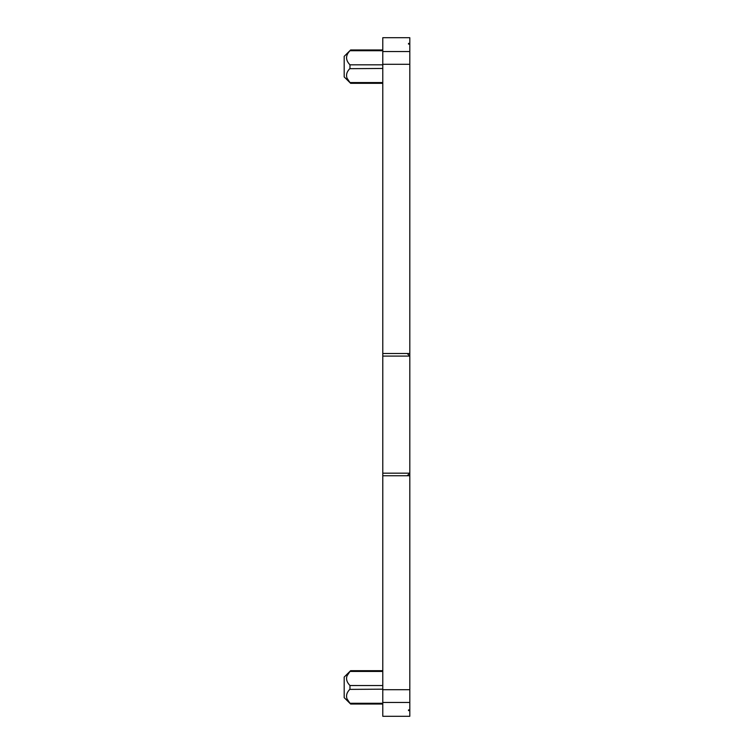 <?xml version="1.0" encoding="UTF-8"?>
<svg xmlns="http://www.w3.org/2000/svg" width="754" height="754" viewBox="0 0 754 754"><rect width="100%" height="100%" fill="white"/><g stroke="black" fill="none" stroke-linecap="round" stroke-linejoin="round"><path stroke-width="1.13" d="M382.787 356.095L409.808 356.095L407.235 353.522L409.808 353.522L409.808 473.163L382.787 473.163L382.787 64.307L409.808 64.307L409.808 43.393L408.517 43.393L408.517 44.1L409.808 44.1M409.808 43.393L409.808 37.7L382.787 37.7L382.787 64.307M382.787 473.163L382.787 716.3L409.808 716.3L409.808 709.9L408.517 709.9L408.517 710.607L409.808 710.607M409.808 475.736L409.808 473.163L407.235 475.736L409.808 475.736L409.808 709.9M407.235 475.736L382.787 475.736M407.235 353.522L382.787 353.522M409.808 353.522L409.808 64.307M347.358 78.916L349.969 82.563C350.827 83.543 350.827 83.543 349.969 82.563C350.827 83.543 350.827 83.543 349.969 82.563L347 78.114C345.879 74.769 346.878 71.555 349.969 68.463L349.969 64.825C345.426 60.122 345.426 55.428 349.969 50.725C350.827 49.745 350.827 49.745 349.969 50.725C350.827 49.745 350.827 49.745 349.969 50.725L382.787 50.725M382.787 68.463L349.79 68.68M349.96 703.256L347 698.826C345.879 695.48 346.878 692.266 349.969 689.175L349.969 685.537C345.426 680.834 345.426 676.131 349.969 671.437C350.827 670.457 350.827 670.457 349.969 671.437C350.827 670.457 350.827 670.457 349.969 671.437L347 675.886M349.969 685.527L382.787 685.537M382.787 689.175L349.79 689.382M349.969 703.275C350.827 704.255 350.827 704.255 349.969 703.275C350.827 704.255 350.827 704.255 349.969 703.275L382.787 703.275M408.517 710.607L408.517 709.9M408.517 44.1L408.517 43.393M382.787 49.971L350.629 49.971L344.192 56.352L344.192 76.936L350.629 83.317L382.787 83.317M382.787 670.683L350.629 670.683L344.192 677.064L344.192 697.648L350.629 704.029L382.787 704.029M382.787 689.693L409.808 689.693M382.787 702.474L409.808 702.474M382.787 51.526L409.808 51.526M382.787 82.563L349.969 82.563M382.787 64.825L349.969 64.825M382.787 671.437L349.969 671.437"/></g></svg>
